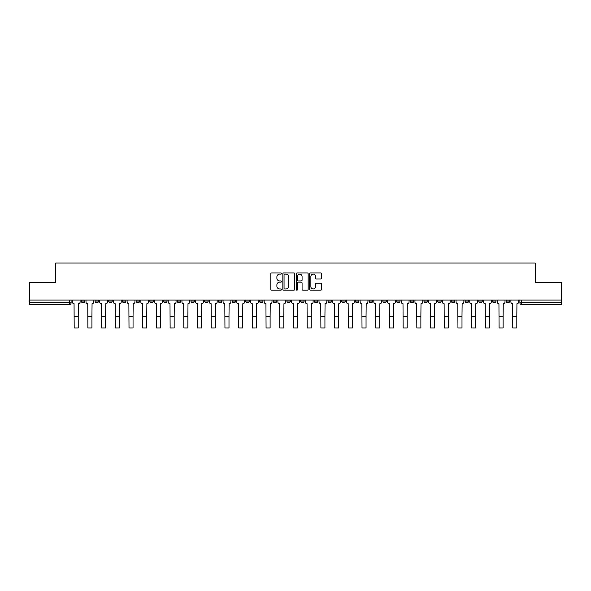 <?xml version="1.0" encoding="UTF-8"?>
<svg xmlns="http://www.w3.org/2000/svg" width="591" height="591" viewBox="0 0 591 591"><rect width="100%" height="100%" fill="white"/><g stroke="black" fill="none" stroke-linecap="round" stroke-linejoin="round"><path stroke-width="0.89" d="M281.442 273.53A0.606 0.606 0 0 0 280.836 272.931L271.675 272.931A0.864 0.864 0 0 0 270.811 273.788L270.811 289.317A0.864 0.864 0 0 0 271.675 290.174L280.836 290.174A0.606 0.606 0 0 0 281.442 289.575A0.606 0.606 0 0 0 280.836 288.969L279.654 288.969A2.763 2.763 0 0 1 276.891 286.207L276.891 284.914A2.763 2.763 0 0 1 279.654 282.158L280.836 282.158A0.606 0.606 0 0 0 281.442 281.552A0.606 0.606 0 0 0 280.836 280.947L279.654 280.947A2.763 2.763 0 0 1 276.891 278.191L276.891 276.898A2.763 2.763 0 0 1 279.654 274.135L280.836 274.135A0.606 0.606 0 0 0 281.442 273.53M451.361 300.088L451.361 301.055L454.878 301.055A1.758 1.758 0 0 1 453.12 302.814A1.758 1.758 0 0 1 451.361 301.055L451.361 300.088M437.658 300.088L437.658 301.055L441.174 301.055A1.758 1.758 0 0 1 439.416 302.814A1.758 1.758 0 0 1 437.658 301.055L437.658 300.088M355.42 300.088L355.42 301.055L358.936 301.055A1.758 1.758 0 0 1 357.178 302.814A1.758 1.758 0 0 1 355.42 301.055L355.42 300.088M341.716 300.088L341.716 301.055L345.225 301.055A1.758 1.758 0 0 1 343.474 302.814A1.758 1.758 0 0 1 341.716 301.055L341.716 300.088M328.005 300.088L328.005 301.055L331.521 301.055A1.758 1.758 0 0 1 329.763 302.814A1.758 1.758 0 0 1 328.005 301.055L328.005 300.088M300.597 300.088L300.597 301.055L304.114 301.055A1.758 1.758 0 0 1 302.356 302.814A1.758 1.758 0 0 1 300.597 301.055L300.597 300.088M273.182 301.055L273.182 300.088L273.182 301.055A1.758 1.758 0 0 0 274.941 302.814A1.758 1.758 0 0 1 273.182 301.055L276.699 301.055A1.758 1.758 0 0 1 274.941 302.814A1.758 1.758 0 0 0 276.699 301.055L276.699 300.088L276.699 301.055M259.479 301.055L259.479 300.088L259.479 301.055A1.758 1.758 0 0 0 261.237 302.814A1.758 1.758 0 0 1 259.479 301.055L262.995 301.055A1.758 1.758 0 0 1 261.237 302.814M245.775 301.055L245.775 300.088L245.775 301.055A1.758 1.758 0 0 0 247.526 302.814A1.758 1.758 0 0 1 245.775 301.055L249.284 301.055A1.758 1.758 0 0 1 247.526 302.814A1.758 1.758 0 0 0 249.284 301.055L249.284 300.088L249.284 301.055M232.064 300.088L232.064 301.055L235.58 301.055A1.758 1.758 0 0 1 233.822 302.814A1.758 1.758 0 0 1 232.064 301.055L232.064 300.088M218.36 300.088L218.36 301.055L221.876 301.055A1.758 1.758 0 0 1 220.118 302.814A1.758 1.758 0 0 1 218.36 301.055L218.36 300.088M204.656 300.088L204.656 301.055L208.165 301.055A1.758 1.758 0 0 1 206.414 302.814A1.758 1.758 0 0 1 204.656 301.055L204.656 300.088M190.945 301.055L190.945 300.088L190.945 301.055A1.758 1.758 0 0 0 192.703 302.814A1.758 1.758 0 0 1 190.945 301.055L194.461 301.055A1.758 1.758 0 0 1 192.703 302.814M163.537 301.055L163.537 300.088L163.537 301.055A1.758 1.758 0 0 0 165.295 302.814A1.758 1.758 0 0 1 163.537 301.055L167.046 301.055A1.758 1.758 0 0 1 165.295 302.814A1.758 1.758 0 0 0 167.046 301.055L167.046 300.088L167.046 301.055M149.826 301.055L149.826 300.088L149.826 301.055A1.758 1.758 0 0 0 151.584 302.814A1.758 1.758 0 0 1 149.826 301.055L153.342 301.055A1.758 1.758 0 0 1 151.584 302.814A1.758 1.758 0 0 0 153.342 301.055L153.342 300.088L153.342 301.055M136.122 301.055L136.122 300.088L136.122 301.055A1.758 1.758 0 0 0 137.88 302.814A1.758 1.758 0 0 1 136.122 301.055L139.639 301.055A1.758 1.758 0 0 1 137.88 302.814A1.758 1.758 0 0 0 139.639 301.055L139.639 300.088L139.639 301.055M122.418 301.055L122.418 300.088L122.418 301.055A1.758 1.758 0 0 0 124.176 302.814A1.758 1.758 0 0 1 122.418 301.055L125.935 301.055A1.758 1.758 0 0 1 124.176 302.814M108.714 301.055L108.714 300.088L108.714 301.055A1.758 1.758 0 0 0 110.465 302.814A1.758 1.758 0 0 1 108.714 301.055L112.224 301.055A1.758 1.758 0 0 1 110.465 302.814A1.758 1.758 0 0 0 112.224 301.055L112.224 300.088L112.224 301.055M95.003 301.055L95.003 300.088L95.003 301.055A1.758 1.758 0 0 0 96.761 302.814A1.758 1.758 0 0 1 95.003 301.055L98.52 301.055A1.758 1.758 0 0 1 96.761 302.814A1.758 1.758 0 0 0 98.52 301.055L98.52 300.088L98.52 301.055M320.706 279.011A0.864 0.864 0 0 0 321.563 278.147L321.563 273.788A0.864 0.864 0 0 0 320.706 272.931L310.526 272.931A0.864 0.864 0 0 0 309.662 273.788L309.662 289.317A0.864 0.864 0 0 0 310.526 290.174L320.706 290.174A0.864 0.864 0 0 0 321.563 289.317L321.563 284.057A0.864 0.864 0 0 0 320.706 283.192L316.348 283.192A0.864 0.864 0 0 0 315.483 284.057L315.483 286.665A2.305 2.305 0 0 1 313.178 288.969A2.305 2.305 0 0 1 310.873 286.665L310.873 276.44A2.305 2.305 0 0 1 313.178 274.135A2.305 2.305 0 0 1 315.483 276.44L315.483 278.147A0.864 0.864 0 0 0 316.348 279.011L320.706 279.011M29.55 300.088L29.55 282.609L55.731 282.609L55.731 263.017L535.269 263.017L535.269 282.609L561.45 282.609L561.45 300.088L29.55 300.088L29.55 302.814L71.105 302.814L71.105 300.088M294.746 273.788A0.864 0.864 0 0 0 293.882 272.931L283.71 272.931A0.864 0.864 0 0 0 282.845 273.788L282.845 289.317A0.864 0.864 0 0 0 283.71 290.174L293.882 290.174A0.864 0.864 0 0 0 294.746 289.317L294.746 273.788M297.118 272.931L307.29 272.931A0.864 0.864 0 0 1 308.155 273.788L308.155 289.317A0.864 0.864 0 0 1 307.29 290.174L302.939 290.174A0.864 0.864 0 0 1 302.075 289.317L302.075 283.015A0.864 0.864 0 0 0 301.211 282.158L298.322 282.158A0.864 0.864 0 0 0 297.465 283.015L297.465 289.575A0.606 0.606 0 0 1 296.859 290.174A0.606 0.606 0 0 1 296.254 289.575L296.254 273.788A0.864 0.864 0 0 1 297.118 272.931M519.895 300.088L519.895 302.814L561.45 302.814L561.45 304.572L521.646 304.572A1.758 1.758 0 0 1 519.895 302.814A1.758 1.758 0 0 0 521.646 304.572L521.646 300.088M561.45 300.088L561.45 302.814M71.105 302.814A1.758 1.758 0 0 1 69.354 304.572L29.55 304.572L29.55 302.814M509.701 300.088L509.701 301.055A1.758 1.758 0 0 1 507.942 302.814A1.758 1.758 0 0 1 506.184 301.055L509.701 301.055M506.184 300.088L506.184 301.055M495.997 300.088L495.997 301.055A1.758 1.758 0 0 1 494.239 302.814A1.758 1.758 0 0 1 492.48 301.055A1.758 1.758 0 0 0 494.239 302.814M492.48 300.088L492.48 301.055L495.997 301.055M482.286 300.088L482.286 301.055A1.758 1.758 0 0 1 480.535 302.814A1.758 1.758 0 0 1 478.776 301.055L482.286 301.055M478.776 300.088L478.776 301.055M468.582 300.088L468.582 301.055A1.758 1.758 0 0 1 466.824 302.814A1.758 1.758 0 0 1 465.065 301.055L468.582 301.055M465.065 300.088L465.065 301.055M454.878 300.088L454.878 301.055M441.174 300.088L441.174 301.055L441.174 300.088M427.463 300.088L427.463 301.055A1.758 1.758 0 0 1 425.705 302.814A1.758 1.758 0 0 1 423.954 301.055L427.463 301.055M423.954 300.088L423.954 301.055M413.759 300.088L413.759 301.055A1.758 1.758 0 0 1 412.001 302.814A1.758 1.758 0 0 1 410.243 301.055L413.759 301.055M410.243 300.088L410.243 301.055M400.055 300.088L400.055 301.055A1.758 1.758 0 0 1 398.297 302.814A1.758 1.758 0 0 1 396.539 301.055L400.055 301.055M396.539 300.088L396.539 301.055M386.344 300.088L386.344 301.055A1.758 1.758 0 0 1 384.586 302.814A1.758 1.758 0 0 1 382.835 301.055L386.344 301.055M382.835 300.088L382.835 301.055M372.64 300.088L372.64 301.055A1.758 1.758 0 0 1 370.882 302.814A1.758 1.758 0 0 1 369.124 301.055L372.64 301.055M369.124 300.088L369.124 301.055M358.936 300.088L358.936 301.055A1.758 1.758 0 0 1 357.178 302.814M345.225 300.088L345.225 301.055M331.521 301.055L331.521 300.088L331.521 301.055A1.758 1.758 0 0 1 329.763 302.814M317.818 300.088L317.818 301.055A1.758 1.758 0 0 1 316.059 302.814A1.758 1.758 0 0 1 314.301 301.055A1.758 1.758 0 0 0 316.059 302.814A1.758 1.758 0 0 0 317.818 301.055L314.301 301.055L314.301 300.088M304.114 301.055L304.114 300.088L304.114 301.055A1.758 1.758 0 0 1 302.356 302.814M290.403 300.088L290.403 301.055A1.758 1.758 0 0 1 288.644 302.814A1.758 1.758 0 0 1 286.886 301.055A1.758 1.758 0 0 0 288.644 302.814M286.886 300.088L286.886 301.055L290.403 301.055M262.995 300.088L262.995 301.055L262.995 300.088M235.58 301.055L235.58 300.088L235.58 301.055A1.758 1.758 0 0 1 233.822 302.814M221.876 301.055L221.876 300.088L221.876 301.055A1.758 1.758 0 0 1 220.118 302.814M208.165 301.055L208.165 300.088L208.165 301.055A1.758 1.758 0 0 1 206.414 302.814M194.461 300.088L194.461 301.055L194.461 300.088M180.757 301.055L180.757 300.088L180.757 301.055A1.758 1.758 0 0 1 178.999 302.814A1.758 1.758 0 0 1 177.241 301.055L180.757 301.055A1.758 1.758 0 0 1 178.999 302.814M177.241 300.088L177.241 301.055M125.935 300.088L125.935 301.055L125.935 300.088M84.816 300.088L84.816 301.055A1.758 1.758 0 0 1 83.058 302.814A1.758 1.758 0 0 1 81.299 301.055A1.758 1.758 0 0 0 83.058 302.814A1.758 1.758 0 0 0 84.816 301.055L84.816 300.088M81.299 300.088L81.299 301.055L84.816 301.055M284.655 274.135A0.606 0.606 0 0 0 284.049 274.741L284.049 288.364A0.606 0.606 0 0 0 284.655 288.969L285.904 288.969A2.763 2.763 0 0 0 288.667 286.207L288.667 276.898A2.763 2.763 0 0 0 285.904 274.135L284.655 274.135M302.075 276.485A2.305 2.305 0 0 0 299.77 274.18A2.305 2.305 0 0 0 297.465 276.485L297.465 280.09A0.864 0.864 0 0 0 298.322 280.947L301.211 280.947A0.864 0.864 0 0 0 302.075 280.09L302.075 276.485M72.294 300.088L72.294 301.935A1.758 1.758 0 0 0 74.052 303.693L74.185 327.983L78.226 327.983L78.226 316.303L74.185 316.303M80.11 300.088L80.11 301.935A1.758 1.758 0 0 1 78.359 303.693L78.226 316.303M85.998 300.088L85.998 301.935A1.758 1.758 0 0 0 87.756 303.693L87.889 327.983L91.93 327.983L91.93 316.303L87.889 316.303M93.821 300.088L93.821 301.935A1.758 1.758 0 0 1 92.063 303.693L91.93 316.303M99.709 300.088L99.709 301.935A1.758 1.758 0 0 0 101.46 303.693L101.593 327.983L105.634 327.983L105.634 316.303L101.593 316.303M107.525 300.088L107.525 301.935A1.758 1.758 0 0 1 105.767 303.693L105.634 316.303M113.413 300.088L113.413 301.935A1.758 1.758 0 0 0 115.171 303.693L115.304 327.983L119.345 327.983L119.345 316.303L115.304 316.303M121.229 300.088L121.229 301.935A1.758 1.758 0 0 1 119.471 303.693L119.345 316.303M127.117 300.088L127.117 301.935A1.758 1.758 0 0 0 128.875 303.693L129.008 327.983L133.049 327.983L133.049 316.303L129.008 316.303M134.94 300.088L134.94 301.935A1.758 1.758 0 0 1 133.182 303.693L133.049 316.303M140.821 300.088L140.821 301.935A1.758 1.758 0 0 0 142.579 303.693L142.712 327.983L146.753 327.983L146.753 316.303L142.712 316.303M148.644 300.088L148.644 301.935A1.758 1.758 0 0 1 146.886 303.693L146.753 316.303M154.532 300.088L154.532 301.935A1.758 1.758 0 0 0 156.29 303.693L156.416 327.983L160.464 327.983L160.464 316.303L156.416 316.303M162.348 300.088L162.348 301.935A1.758 1.758 0 0 1 160.589 303.693L160.464 316.303M168.236 300.088L168.236 301.935A1.758 1.758 0 0 0 169.994 303.693L170.127 327.983L174.168 327.983L174.168 316.303L170.127 316.303M176.059 300.088L176.059 301.935A1.758 1.758 0 0 1 174.301 303.693L174.168 316.303M181.939 300.088L181.939 301.935A1.758 1.758 0 0 0 183.698 303.693L183.831 327.983L187.872 327.983L187.872 316.303L183.831 316.303M189.763 300.088L189.763 301.935A1.758 1.758 0 0 1 188.004 303.693L187.872 316.303M195.651 300.088L195.651 301.935A1.758 1.758 0 0 0 197.409 303.693L197.534 327.983L201.575 327.983L201.575 316.303L197.534 316.303M203.467 300.088L203.467 301.935A1.758 1.758 0 0 1 201.708 303.693L201.575 316.303M209.354 300.088L209.354 301.935A1.758 1.758 0 0 0 211.113 303.693L211.246 327.983L215.287 327.983L215.287 316.303L211.246 316.303M217.17 300.088L217.17 301.935A1.758 1.758 0 0 1 215.42 303.693L215.287 316.303M223.058 300.088L223.058 301.935A1.758 1.758 0 0 0 224.816 303.693L224.949 327.983L228.99 327.983L228.99 316.303L224.949 316.303M230.882 300.088L230.882 301.935A1.758 1.758 0 0 1 229.123 303.693L228.99 316.303M236.769 300.088L236.769 301.935A1.758 1.758 0 0 0 238.52 303.693L238.653 327.983L242.694 327.983L242.694 316.303L238.653 316.303M244.585 300.088L244.585 301.935A1.758 1.758 0 0 1 242.827 303.693L242.694 316.303M250.473 300.088L250.473 301.935A1.758 1.758 0 0 0 252.231 303.693L252.364 327.983L256.405 327.983L256.405 316.303L252.364 316.303M258.289 300.088L258.289 301.935A1.758 1.758 0 0 1 256.531 303.693L256.405 316.303M264.177 300.088L264.177 301.935A1.758 1.758 0 0 0 265.935 303.693L266.068 327.983L270.109 327.983L270.109 316.303L266.068 316.303M272 300.088L272 301.935A1.758 1.758 0 0 1 270.242 303.693L270.109 316.303M277.881 300.088L277.881 301.935A1.758 1.758 0 0 0 279.639 303.693L279.772 327.983L283.813 327.983L283.813 316.303L279.772 316.303M285.704 300.088L285.704 301.935A1.758 1.758 0 0 1 283.946 303.693L283.813 316.303M291.592 300.088L291.592 301.935A1.758 1.758 0 0 0 293.35 303.693L293.476 327.983L297.524 327.983L297.524 316.303L293.476 316.303M299.408 300.088L299.408 301.935A1.758 1.758 0 0 1 297.65 303.693L297.524 316.303M305.296 300.088L305.296 301.935A1.758 1.758 0 0 0 307.054 303.693L307.187 327.983L311.228 327.983L311.228 316.303L307.187 316.303M313.119 300.088L313.119 301.935A1.758 1.758 0 0 1 311.361 303.693L311.228 316.303M319 300.088L319 301.935A1.758 1.758 0 0 0 320.758 303.693L320.891 327.983L324.932 327.983L324.932 316.303L320.891 316.303M326.823 300.088L326.823 301.935A1.758 1.758 0 0 1 325.065 303.693L324.932 316.303M332.711 300.088L332.711 301.935A1.758 1.758 0 0 0 334.469 303.693L334.595 327.983L338.636 327.983L338.636 316.303L334.595 316.303M340.527 300.088L340.527 301.935A1.758 1.758 0 0 1 338.769 303.693L338.636 316.303M346.415 300.088L346.415 301.935A1.758 1.758 0 0 0 348.173 303.693L348.306 327.983L352.347 327.983L352.347 316.303L348.306 316.303M354.231 300.088L354.231 301.935A1.758 1.758 0 0 1 352.48 303.693L352.347 316.303M360.118 300.088L360.118 301.935A1.758 1.758 0 0 0 361.877 303.693L362.01 327.983L366.051 327.983L366.051 316.303L362.01 316.303M367.942 300.088L367.942 301.935A1.758 1.758 0 0 1 366.184 303.693L366.051 316.303M373.83 300.088L373.83 301.935A1.758 1.758 0 0 0 375.58 303.693L375.713 327.983L379.754 327.983L379.754 316.303L375.713 316.303M381.646 300.088L381.646 301.935A1.758 1.758 0 0 1 379.887 303.693L379.754 316.303M387.533 300.088L387.533 301.935A1.758 1.758 0 0 0 389.292 303.693L389.425 327.983L393.466 327.983L393.466 316.303L389.425 316.303M395.349 300.088L395.349 301.935A1.758 1.758 0 0 1 393.591 303.693L393.466 316.303M401.237 300.088L401.237 301.935A1.758 1.758 0 0 0 402.996 303.693L403.128 327.983L407.169 327.983L407.169 316.303L403.128 316.303M409.061 300.088L409.061 301.935A1.758 1.758 0 0 1 407.302 303.693L407.169 316.303M414.941 300.088L414.941 301.935A1.758 1.758 0 0 0 416.699 303.693L416.832 327.983L420.873 327.983L420.873 316.303L416.832 316.303M422.764 300.088L422.764 301.935A1.758 1.758 0 0 1 421.006 303.693L420.873 316.303M428.652 300.088L428.652 301.935A1.758 1.758 0 0 0 430.411 303.693L430.536 327.983L434.584 327.983L434.584 316.303L430.536 316.303M436.468 300.088L436.468 301.935A1.758 1.758 0 0 1 434.71 303.693L434.584 316.303M442.356 300.088L442.356 301.935A1.758 1.758 0 0 0 444.114 303.693L444.247 327.983L448.288 327.983L448.288 316.303L444.247 316.303M450.179 300.088L450.179 301.935A1.758 1.758 0 0 1 448.421 303.693L448.288 316.303M456.06 300.088L456.06 301.935A1.758 1.758 0 0 0 457.818 303.693L457.951 327.983L461.992 327.983L461.992 316.303L457.951 316.303M463.883 300.088L463.883 301.935A1.758 1.758 0 0 1 462.125 303.693L461.992 316.303M469.771 300.088L469.771 301.935A1.758 1.758 0 0 0 471.529 303.693L471.655 327.983L475.696 327.983L475.696 316.303L471.655 316.303M477.587 300.088L477.587 301.935A1.758 1.758 0 0 1 475.829 303.693L475.696 316.303M483.475 300.088L483.475 301.935A1.758 1.758 0 0 0 485.233 303.693L485.366 327.983L489.407 327.983L489.407 316.303L485.366 316.303M491.291 300.088L491.291 301.935A1.758 1.758 0 0 1 489.54 303.693L489.407 316.303M497.179 300.088L497.179 301.935A1.758 1.758 0 0 0 498.937 303.693L499.07 327.983L503.111 327.983L503.111 316.303L499.07 316.303M505.002 300.088L505.002 301.935A1.758 1.758 0 0 1 503.244 303.693L503.111 316.303M510.89 300.088L510.89 301.935A1.758 1.758 0 0 0 512.641 303.693L512.774 327.983L516.815 327.983L516.815 316.303L512.774 316.303M518.706 300.088L518.706 301.935A1.758 1.758 0 0 1 516.948 303.693L516.815 316.303M69.354 300.088L69.354 304.572"/></g></svg>
